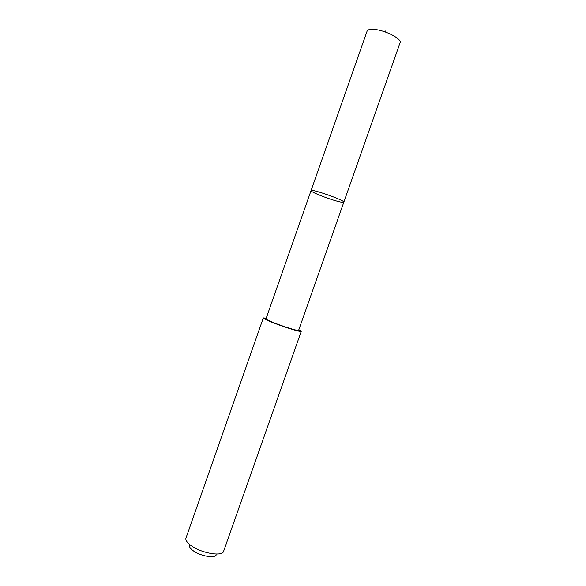 <?xml version="1.0" encoding="UTF-8"?>
<svg xmlns="http://www.w3.org/2000/svg" width="586" height="586" viewBox="0 0 586 586"><rect width="100%" height="100%" fill="white"/><g stroke="black" fill="none" stroke-linecap="round" stroke-linejoin="round"><path stroke-width="0.88" d="M336.628 201.035C326.358 198.251 310.17 191.695 311.041 190.633C310.785 188.333 345.469 200.544 343.828 202.177C343.484 202.639 341.081 202.258 336.628 201.035M400.099 42.712C402.113 39.101 385.998 30.531 374.952 29.476C370.396 29.007 367.781 29.549 367.107 31.095L311.041 190.633C310.785 188.333 345.469 200.544 343.828 202.177L400.099 42.712M343.828 202.177L298.604 330.343C298.933 331.464 281.895 326.138 272.065 322.014C267.992 320.315 265.963 319.26 265.978 318.85L311.041 190.633M298.838 329.676L301.263 331.295C301.665 332.606 281.8 326.395 270.358 321.597C265.634 319.619 263.29 318.403 263.312 317.927L266.212 318.183M301.263 331.295L223.544 551.463C222.153 556.722 201.738 553.287 191.483 545.888C187.293 542.929 185.44 540.365 185.923 538.212L263.312 317.927M216.241 554.839C215.128 558.605 200.72 556.195 193.475 550.943C190.501 548.826 189.175 546.987 189.498 545.42M384.636 31.761L385.705 30.941"/></g></svg>

